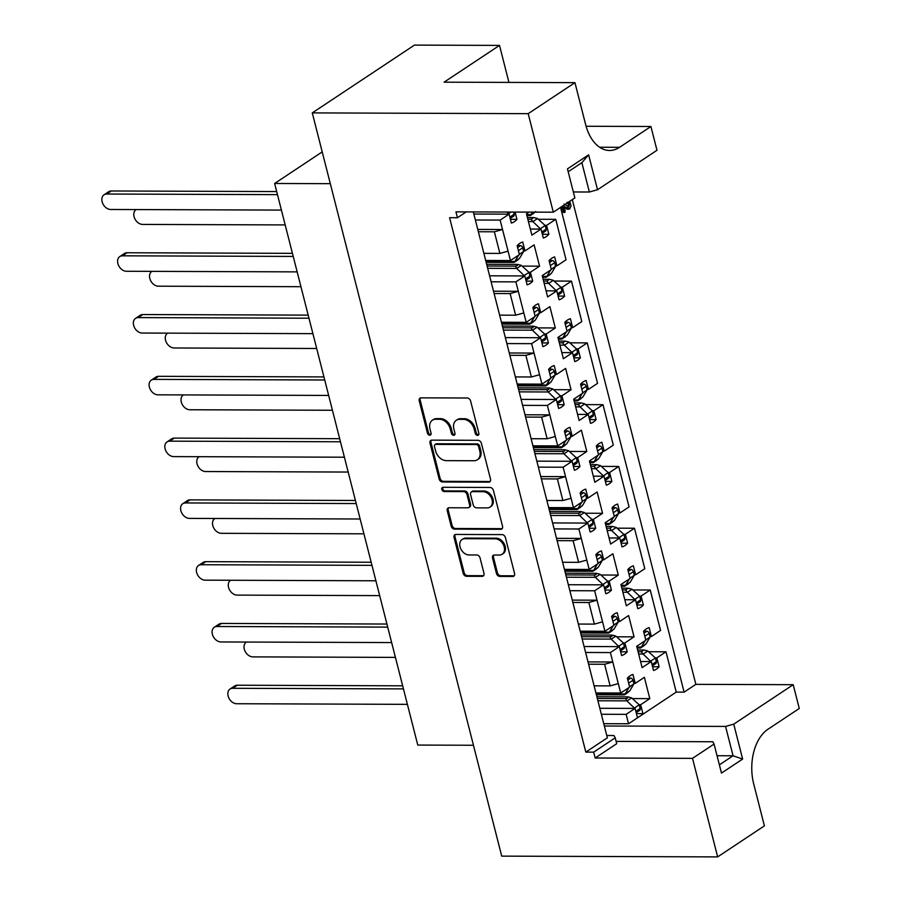 <?xml version="1.0" encoding="UTF-8"?>
<svg xmlns="http://www.w3.org/2000/svg" width="902" height="902" viewBox="0 0 902 902"><rect width="100%" height="100%" fill="white"/><g stroke="black" fill="none" stroke-linecap="round" stroke-linejoin="round"><path stroke-width="1.35" d="M477.564 435.384A2.3 1.657 -123.6 0 0 478.297 435.181A2.3 1.657 -123.6 0 0 478.827 433.264L470.618 401.052A3.281 2.368 -123.6 0 0 467.27 398.007L421.031 397.85A3.281 2.368 -123.6 0 0 419.994 398.143A3.281 2.368 -123.6 0 0 419.238 400.871L427.447 433.084A2.3 1.657 -123.6 0 0 429.792 435.215A2.3 1.657 -123.6 0 0 430.513 435.001A2.3 1.657 -123.6 0 0 431.043 433.095L429.983 428.935A10.497 7.588 -123.6 0 1 432.396 420.208A10.497 7.588 -123.6 0 1 435.734 419.261L439.578 419.272A10.497 7.588 -123.6 0 1 450.278 429.002L451.338 433.174A2.3 1.657 -123.6 0 0 453.672 435.305A2.3 1.657 -123.6 0 0 454.405 435.091A2.3 1.657 -123.6 0 0 454.935 433.185L453.875 429.014A10.497 7.588 -123.6 0 1 456.288 420.298A10.497 7.588 -123.6 0 1 459.614 419.34L463.47 419.351A10.497 7.588 -123.6 0 1 474.17 429.093L475.23 433.253A2.3 1.657 -123.6 0 0 477.564 435.384M456.288 420.298L457.246 419.655A10.497 7.588 -123.6 0 1 460.584 418.708L464.44 418.72A10.497 7.588 -123.6 0 1 475.128 428.45L476.188 432.622A2.3 1.657 -123.6 0 0 478.534 434.741A2.3 1.657 -123.6 0 0 478.703 434.741M420.524 397.906A3.281 2.368 -123.6 0 0 420.197 400.229L428.405 432.453A2.3 1.657 -123.6 0 0 430.75 434.572A2.3 1.657 -123.6 0 0 430.919 434.572M432.396 420.208L433.355 419.577A10.497 7.588 -123.6 0 1 436.692 418.618L440.548 418.629A10.497 7.588 -123.6 0 1 451.237 428.36L452.297 432.532A2.3 1.657 -123.6 0 0 454.642 434.663A2.3 1.657 -123.6 0 0 454.811 434.651M594.114 685.836L610.124 685.892L604.611 664.267L612.785 661.989L620.7 693.029L629.641 687.098L627.375 678.18A21.727 13.519 -89.8 0 1 632.956 674.482L635.222 683.389L644.366 677.334L649.801 698.644L640.657 704.71L642.934 713.629A21.727 13.519 -89.8 0 1 640.273 715.985L676.252 692.105L665.98 651.796L656.836 657.862L659.114 666.77A21.727 13.519 -89.8 0 1 653.533 670.479L651.255 661.561L642.123 667.627L636.688 646.306L645.821 640.251L643.554 631.332A21.727 13.519 -89.8 0 1 649.136 627.623L651.402 636.541L660.546 630.475L650.229 590.009L641.085 596.075L643.363 604.994A21.727 13.519 -89.8 0 1 637.782 608.692L635.515 599.774L626.371 605.84L620.937 584.53L630.081 578.464L627.803 569.545A21.727 13.519 -89.8 0 1 633.384 565.847L635.662 574.766L644.795 568.7L634.478 528.234L625.345 534.3L627.612 543.207A21.727 13.519 -89.8 0 1 622.03 546.916L619.764 537.998L610.62 544.064L605.186 522.743L614.33 516.677L612.052 507.77A21.727 13.519 -89.8 0 1 617.633 504.06L619.911 512.979L629.055 506.913L618.738 466.447L609.594 472.513L611.872 481.431A21.727 13.519 -89.8 0 1 606.291 485.129L604.013 476.211L594.869 482.277L589.446 460.967L598.578 454.901L596.312 445.983A21.727 13.519 -89.8 0 1 601.893 442.284L604.16 451.203L613.304 445.137L602.987 404.671L593.843 410.726L596.121 419.644A21.727 13.519 -89.8 0 1 590.539 423.354L588.262 414.435L579.129 420.501L573.695 399.18L582.839 393.114L580.561 384.207A21.727 13.519 -89.8 0 1 586.142 380.497L588.408 389.416L597.552 383.35L587.236 342.884L578.103 348.95L580.369 357.868A21.727 13.519 -89.8 0 1 574.788 361.567L572.522 352.648L563.378 358.714L557.943 337.404L567.087 331.338L564.81 322.42A21.727 13.519 -89.8 0 1 570.391 318.722L572.669 327.64L581.801 321.574L571.496 281.108L562.352 287.163L564.618 296.082A21.727 13.519 -89.8 0 1 559.048 299.791L556.771 290.872L547.627 296.938L542.192 275.617L551.336 269.551L549.07 260.644A21.727 13.519 -89.8 0 1 554.64 256.935L556.917 265.853L566.061 259.787L555.745 219.321L546.601 225.387L548.878 234.306A21.727 13.519 -89.8 0 1 543.297 238.004L541.02 229.085L531.887 235.151L526.452 213.842L529.034 212.117M499.629 315.148L515.628 315.204L510.126 293.578L518.3 291.301L526.216 322.341L535.157 316.41L532.89 307.492A21.727 13.519 -89.8 0 1 538.46 303.782L540.738 312.701L549.882 306.635L555.316 327.956L546.172 334.022L548.439 342.929A21.727 13.519 -89.8 0 1 542.869 346.639L540.591 337.72L531.639 343.662L539.554 374.702L531.379 376.98L525.866 355.365L534.04 353.077L509.28 352.986M539.554 374.702L541.955 384.128L550.908 378.186L548.63 369.268A21.727 13.519 -89.8 0 1 554.211 365.569L556.489 374.488L565.622 368.422L571.056 389.732L561.923 395.798L564.19 404.716A21.727 13.519 -89.8 0 1 558.609 408.414L556.342 399.507L547.39 405.438L555.305 436.489L547.131 438.767L541.617 417.141L549.792 414.864L525.02 414.773M555.305 436.489L557.707 445.904L566.659 439.973L564.381 431.055A21.727 13.519 -89.8 0 1 569.963 427.356L572.229 436.264L581.373 430.198L586.807 451.519L577.663 457.585L579.941 466.492A21.727 13.519 -89.8 0 1 574.36 470.201L572.082 461.283L563.141 467.225L571.056 498.265L562.882 500.542L557.368 478.928L565.543 476.639L540.772 476.549M571.056 498.265L573.458 507.691L582.399 501.749L580.133 492.83A21.727 13.519 -89.8 0 1 585.714 489.132L587.98 498.051L597.124 491.985L602.559 513.294L593.415 519.36L595.692 528.279A21.727 13.519 -89.8 0 1 590.111 531.977L587.833 523.07L578.892 529L586.796 560.052L578.622 562.329L573.108 540.704L581.294 538.426L556.523 538.336M586.796 560.052L589.198 569.466L598.15 563.536L595.872 554.617A21.727 13.519 -89.8 0 1 601.454 550.919L603.731 559.826L612.875 553.76L618.298 575.081L609.166 581.147L611.432 590.066A21.727 13.519 -89.8 0 1 605.851 593.764L603.585 584.846L594.632 590.787L602.547 621.828L594.373 624.116L588.859 602.491L597.034 600.202L572.263 600.112M602.547 621.828L604.949 631.253L613.901 625.312L611.624 616.404A21.727 13.519 -89.8 0 1 617.205 612.695L619.482 621.613L628.615 615.547L634.05 636.857L624.906 642.923L627.183 651.842A21.727 13.519 -89.8 0 1 621.602 655.54L619.336 646.633L610.383 652.563L612.785 661.989L588.014 661.899M515.087 212.071L516.947 219.366A21.727 13.519 -89.8 0 1 511.366 223.076L509.1 214.157L500.148 220.099L510.464 260.565L519.405 254.623L517.139 245.705A21.727 13.519 -89.8 0 1 522.72 242.007L524.987 250.925L534.131 244.859L539.565 266.169L530.421 272.235L532.699 281.153A21.727 13.519 -89.8 0 1 527.118 284.852L524.84 275.944L515.899 281.875L518.3 291.301L493.529 291.211M488.715 482.153A3.281 2.368 -123.6 0 0 489.763 481.86A3.281 2.368 -123.6 0 0 490.519 479.131L481.397 443.356A3.281 2.368 -123.6 0 0 478.049 440.311L431.81 440.142A3.281 2.368 -123.6 0 0 430.773 440.447A3.281 2.368 -123.6 0 0 430.017 443.164L439.139 478.951A3.281 2.368 -123.6 0 0 442.476 481.984L488.715 482.153L489.685 481.51A3.281 2.368 -123.6 0 0 490.192 481.454M719.368 764.851L733.055 755.775L725.569 726.426L733.743 724.148L742.639 759.056L721.476 773.093L714.068 744.06L692.522 758.356L595.162 758.007L593.663 752.144L615.22 737.836L613.969 735.525L606.775 735.502M466.233 211.902L457.449 217.732L449.591 217.698L585.815 752.11L593.663 752.144M457.449 217.732L455.95 211.857L553.309 212.207L574.867 197.91L567.459 168.877L588.623 154.828L597.53 189.736L656.983 150.284L650.917 126.494L619.561 147.308A41.785 25.989 90.2 0 1 609.56 150.476A41.785 25.989 90.2 0 1 585.657 124.656L574.946 82.646L528.189 113.663L553.309 212.207M528.189 113.663L312.272 112.897L414.446 45.1L499.505 45.404L444.088 82.172L574.946 82.646M692.522 758.356L717.642 856.9L501.715 856.133L312.272 112.897M496.438 573.368A3.281 2.368 -123.6 0 0 499.787 576.412L512.753 576.457A3.281 2.368 -123.6 0 0 513.802 576.152A3.281 2.368 -123.6 0 0 514.557 573.435L505.436 537.648A3.281 2.368 -123.6 0 0 502.087 534.604L455.848 534.446A3.281 2.368 -123.6 0 0 454.811 534.739A3.281 2.368 -123.6 0 0 454.056 537.468L463.177 573.244A3.281 2.368 -123.6 0 0 466.514 576.288L482.187 576.344A3.281 2.368 -123.6 0 0 483.224 576.04A3.281 2.368 -123.6 0 0 483.979 573.322L480.078 558.011A3.281 2.368 -123.6 0 0 476.741 554.967L468.961 554.944A8.772 6.348 -123.6 0 1 460.663 548.619A8.772 6.348 -123.6 0 1 462.049 539.52A8.772 6.348 -123.6 0 1 464.834 538.72L495.277 538.821A8.772 6.348 -123.6 0 1 503.575 545.146A8.772 6.348 -123.6 0 1 502.188 554.245A8.772 6.348 -123.6 0 1 499.404 555.046L494.33 555.034A3.281 2.368 -123.6 0 0 493.293 555.328A3.281 2.368 -123.6 0 0 492.537 558.056L496.438 573.368L497.408 572.725A3.281 2.368 -123.6 0 0 500.745 575.769L513.723 575.814A3.281 2.368 -123.6 0 0 514.219 575.758M493.417 490.496L502.538 526.283A3.281 2.368 -123.6 0 1 501.783 529A3.281 2.368 -123.6 0 1 500.734 529.305L454.495 529.136A3.281 2.368 -123.6 0 1 451.158 526.091L447.257 510.78A3.281 2.368 -123.6 0 1 448.012 508.063A3.281 2.368 -123.6 0 1 449.049 507.758L467.8 507.826A3.281 2.368 -123.6 0 0 468.837 507.533A3.281 2.368 -123.6 0 0 469.592 504.804L467.01 494.646A3.281 2.368 -123.6 0 0 463.662 491.601L444.145 491.534A2.3 1.657 -123.6 0 1 441.969 489.876A2.3 1.657 -123.6 0 1 442.33 487.497A2.3 1.657 -123.6 0 1 443.062 487.294L490.068 487.463A3.281 2.368 -123.6 0 1 493.417 490.496M725.569 726.426L604.351 725.997M742.639 759.056L733.055 755.775L717.045 755.718M588.6 664.21L604.611 664.267M578.374 624.049L594.373 624.116M572.86 602.435L588.859 602.491M562.622 562.273L578.622 562.329M557.109 540.648L573.108 540.704M546.871 500.486L562.882 500.542M541.358 478.872L557.368 478.928M531.12 438.71L547.131 438.767M525.618 417.085L541.617 417.141M515.38 376.923L531.379 376.98M509.867 355.309L525.866 355.365M494.116 293.522L510.126 293.578M616.122 741.399L712.828 741.748L714.068 744.06M585.815 752.11L607.362 737.813L473.313 211.925M618.298 683.615L610.124 685.892M523.814 312.926L515.628 315.204M483.878 253.361L499.888 253.417L494.375 231.803L502.549 229.514L477.778 229.424M478.364 231.735L494.375 231.803M615.22 737.836L616.709 743.71L595.162 758.007M510.419 219.344L516.947 219.366M473.854 214.033L509.1 214.157M475.377 220.009L500.148 220.099M526.17 281.131L532.699 281.153M523.532 250.914L524.987 250.925M522.123 266.113L539.565 266.169M528.854 272.235L530.421 272.235M489.606 275.809L524.84 275.944M491.128 281.785L515.899 281.875M510.464 260.565L485.693 260.475M636.406 713.606L642.934 713.629M640.273 715.985A21.727 13.519 -89.8 0 1 637.353 717.327L635.076 708.408L626.135 714.35L628.536 723.765L640.273 715.985M633.768 683.389L635.222 683.389M632.358 698.576L649.801 698.644M639.09 704.699L640.657 704.71M599.841 708.284L635.076 708.408M601.363 714.26L626.135 714.35M620.7 693.029L595.929 692.939M620.655 651.819L627.183 651.842M618.017 621.602L619.482 621.613M616.618 636.801L634.05 636.857M623.338 642.923L624.906 642.923M584.09 646.508L619.336 646.633M585.612 652.473L610.383 652.563M604.949 631.253L580.178 631.163M604.904 590.032L611.432 590.066M602.277 559.826L603.731 559.826M600.867 575.014L618.298 575.081M607.598 581.136L609.166 581.147M568.339 584.721L603.585 584.846M569.861 590.697L594.632 590.787M589.198 569.466L564.438 569.376M589.153 528.256L595.692 528.279M586.526 498.039L587.98 498.051M585.116 513.238L602.559 513.294M591.847 519.36L593.415 519.36M552.599 522.934L587.833 523.07M554.121 528.91L578.892 529M573.458 507.691L548.687 507.6M573.413 466.469L579.941 466.492M570.774 436.264L572.229 436.264M569.376 451.451L586.807 451.519M576.096 457.573L577.663 457.585M536.848 461.159L572.082 461.283M538.37 467.135L563.141 467.225M557.707 445.904L532.935 445.813M557.662 404.694L564.19 404.716M555.023 374.477L556.489 374.488M553.625 389.675L571.056 389.732M560.345 395.798L561.923 395.798M521.097 399.372L556.342 399.507M522.619 405.348L547.39 405.438M541.955 384.128L517.184 384.038M541.91 342.907L548.439 342.929M539.283 312.701L540.738 312.701M537.874 327.888L555.316 327.956M544.605 334.011L546.172 334.022M505.345 337.596L540.591 337.72M506.879 343.572L531.639 343.662M526.216 322.341L501.444 322.251M542.35 234.283L548.878 234.306M538.302 219.265L555.745 219.321M545.034 225.376L546.601 225.387M530.331 229.052L541.02 229.085M558.09 296.059L564.618 296.082M555.463 265.853L556.917 265.853M554.053 281.041L571.496 281.108M560.785 287.163L562.352 287.163M546.071 290.827L556.771 290.872M652.586 666.747L659.114 666.77M649.947 636.541L651.402 636.541M648.538 651.729L665.98 651.796M655.269 657.851L656.836 657.862M640.567 661.527L651.255 661.561M636.835 604.971L643.363 604.994M634.196 574.754L635.662 574.766M632.798 589.953L650.229 590.009M639.518 596.075L641.085 596.075M624.815 599.74L635.515 599.774M621.083 543.184L627.612 543.207M618.456 512.979L619.911 512.979M617.047 528.166L634.478 528.234M623.778 534.288L625.345 534.3M609.064 537.964L619.764 537.998M605.332 481.409L611.872 481.431M602.705 451.192L604.16 451.203M601.296 466.39L618.738 466.447M608.027 472.513L609.594 472.513M593.313 476.177L604.013 476.211M589.592 419.622L596.121 419.644M586.954 389.416L588.408 389.416M585.556 404.603L602.987 404.671M592.276 410.726L593.843 410.726M577.573 414.39L588.262 414.435M573.841 357.846L580.369 357.868M571.203 327.629L572.669 327.64M569.805 342.828L587.236 342.884M576.525 348.939L578.103 348.95M561.822 352.614L572.522 352.648M569.703 201.326L571.079 205.87L569.647 208.982L567.414 209.287L564.325 207.381M569.647 208.982L564.077 206.423L565.159 210.673L564.911 212.365L562.769 211.699L563.603 212.353L561.518 206.772M564.032 204.077L569.061 206.851L567.753 206.84L568.407 204.235L567.392 202.95M717.642 856.9L764.4 825.871L753.689 783.861A41.785 25.989 90.2 0 1 767.906 729.29L799.262 708.476L793.208 684.697L695.848 684.347L684.111 692.138L560.548 207.404M695.848 684.347L572.285 199.613M573.345 191.957L589.356 192.013L581.869 162.664L568.192 171.741M597.53 189.736L589.356 192.013M603.765 723.686L628.536 723.765M793.208 684.697L733.743 724.148M676.252 692.105L684.111 692.138M473.46 745.266L417.773 745.063L274.625 183.478L330.312 183.67M322.217 151.897L274.625 183.478M508.942 82.409L499.505 45.404M586.097 126.269L650.917 126.494M508.063 251.139L499.888 253.417M588.623 154.828L581.869 162.664M493.834 555.091A3.281 2.368 -123.6 0 0 493.495 557.413L497.408 572.725M502.188 554.245L503.158 553.614A8.772 6.348 -123.6 0 0 504.545 544.515A8.772 6.348 -123.6 0 0 496.235 538.19L495.277 538.821M462.049 539.52L463.008 538.877A8.772 6.348 -123.6 0 1 465.793 538.077L496.235 538.19M455.341 534.503A3.281 2.368 -123.6 0 0 455.014 536.825L464.135 572.612A3.281 2.368 -123.6 0 0 467.473 575.645L483.145 575.702A3.281 2.368 -123.6 0 0 483.652 575.645M448.542 507.826A3.281 2.368 -123.6 0 0 448.215 510.149L452.116 525.46A3.281 2.368 -123.6 0 0 455.454 528.504L501.704 528.662A3.281 2.368 -123.6 0 0 502.211 528.606M468.837 507.533L469.807 506.89A3.281 2.368 -123.6 0 0 470.562 504.162L467.969 494.014A3.281 2.368 -123.6 0 0 464.631 490.97L445.103 490.902L444.145 491.534M442.893 487.305A2.3 1.657 -123.6 0 0 443.119 489.606A2.3 1.657 -123.6 0 0 445.103 490.902M487.26 507.894A8.772 6.348 -123.6 0 0 490.045 507.104A8.772 6.348 -123.6 0 0 491.432 498.005A8.772 6.348 -123.6 0 0 483.122 491.68L472.4 491.635A3.281 2.368 -123.6 0 0 471.363 491.94A3.281 2.368 -123.6 0 0 470.607 494.657L473.189 504.816A3.281 2.368 -123.6 0 0 476.538 507.86L487.26 507.894M490.045 507.104L491.004 506.462A8.772 6.348 -123.6 0 0 492.391 497.363A8.772 6.348 -123.6 0 0 484.092 491.038L483.122 491.68M471.363 491.94L472.321 491.297A3.281 2.368 -123.6 0 1 473.358 491.004L484.092 491.038M431.303 440.21A3.281 2.368 -123.6 0 0 430.976 442.532L440.097 478.308A3.281 2.368 -123.6 0 0 443.446 481.352L489.685 481.51M478.646 446.67A2.3 1.657 -123.6 0 0 476.312 444.539L435.722 444.404A2.3 1.657 -123.6 0 0 434.989 444.607A2.3 1.657 -123.6 0 0 434.46 446.513L435.587 450.91A10.497 7.588 -123.6 0 0 446.276 460.64L474.024 460.742A10.497 7.588 -123.6 0 0 477.35 459.794A10.497 7.588 -123.6 0 0 479.774 451.068L478.646 446.67L479.616 446.039A2.3 1.657 -123.6 0 0 477.271 443.908L476.312 444.539M434.989 444.607L435.959 443.964A2.3 1.657 -123.6 0 1 436.681 443.761L477.271 443.908M477.35 459.794L478.319 459.152A10.497 7.588 -123.6 0 0 480.732 450.436L479.774 451.068M479.616 446.039L480.732 450.436M568.452 207.032L569.714 204.247L568.305 202.95M568.7 202.95L567.211 202.296L568.7 202.95L567.223 202.939M569.714 204.247L568.407 204.235M564.911 212.365L564.077 211.711L562.634 206.028M281.413 210.087L110.642 209.478A8.355 6.043 56.4 0 1 102.738 203.457A8.355 6.043 56.4 0 1 104.046 194.798L108.668 191.731A8.355 6.043 56.4 0 1 111.318 190.976L276.688 191.562M510.194 218.453L513.644 216.164A2.345 1.691 -123.6 0 0 514.174 214.214L513.633 212.071M104.046 194.798A8.355 6.043 56.4 0 1 106.707 194.031L277.466 194.64M508.762 214.157L506.868 212.038M511.028 212.06L508.638 213.65M526.881 215.544L530.196 215.555L531.075 214.62L526.644 214.597M535.698 211.553L530.669 215.341M135.976 209.726L136.213 209.568A8.355 6.043 -123.6 0 0 135.976 209.726A8.355 6.043 -123.6 0 0 134.657 218.385A8.355 6.043 -123.6 0 0 142.572 224.418L285.19 224.925M528.414 221.542L532.845 221.554A7.351 5.322 56.4 0 1 532.924 221.621L540.693 229.085M532.552 212.139L531.12 214.552A7.351 5.322 56.4 0 1 531.075 214.62L530.196 215.555M532.845 221.554L531.143 219.265L533.747 217.54L537.468 218.498A7.351 5.322 56.4 0 1 537.536 218.555L545.18 225.511L546.105 229.153A2.345 1.691 56.4 0 1 545.563 231.092L542.113 233.381M527.828 219.254L531.492 219.265M540.557 228.578L545.18 225.511M527.388 217.517L533.747 217.54M486.663 264.275L517.568 264.387L521.288 265.346A7.351 5.322 -123.6 0 1 521.356 265.413L516.745 268.469A7.351 5.322 -123.6 0 0 516.666 268.413L515.313 266.124M487.103 266.011L514.963 266.113L517.331 265.718L517.568 264.387M297.153 271.874L126.393 271.265A8.355 6.043 56.4 0 1 118.478 265.244A8.355 6.043 56.4 0 1 119.797 256.574L124.42 253.507A8.355 6.043 56.4 0 1 127.069 252.752L292.428 253.349M516.62 260.678L519.518 258.4A7.351 5.322 -123.6 0 0 519.552 258.344L523.667 251.432L522.732 247.791A2.345 1.691 -123.6 0 0 520.51 245.626L517.5 245.31M525.934 280.229L529.384 277.94A2.345 1.691 -123.6 0 0 529.925 276.001L529 272.359L521.356 265.413M119.797 256.574A8.355 6.043 56.4 0 1 122.446 255.818L293.218 256.427M524.513 275.933L516.745 268.469M487.689 268.311L516.666 268.413M485.919 261.366L514.895 261.467A7.351 5.322 -123.6 0 0 514.941 261.4L518.673 255.108M514.016 262.403L514.895 261.467L514.016 262.403L486.155 262.313M517.545 260.159L514.49 262.2M529 272.359L524.378 275.426M523.667 251.432L519.327 254.308M542.632 277.331L545.947 277.342L546.826 276.395L542.395 276.384M549.419 260.25L552.441 260.565A2.345 1.691 56.4 0 1 554.662 262.719L555.587 266.361L551.483 273.272A7.351 5.322 56.4 0 1 551.449 273.34L546.409 277.128M151.728 271.513L151.964 271.355A8.355 6.043 -123.6 0 0 151.728 271.513A8.355 6.043 -123.6 0 0 150.409 280.172A8.355 6.043 -123.6 0 0 158.312 286.193L300.941 286.701M544.165 283.329L548.596 283.341A7.351 5.322 56.4 0 1 548.664 283.408L556.433 290.872M550.603 270.048L546.86 276.339A7.351 5.322 56.4 0 1 546.826 276.395L545.947 277.342M548.596 283.341L546.894 281.052L549.498 279.316L553.219 280.274A7.351 5.322 56.4 0 1 553.287 280.342L560.931 287.298L561.856 290.929A2.345 1.691 56.4 0 1 561.315 292.879L557.864 295.168M543.579 281.029L547.243 281.052M551.257 269.236L555.587 266.361M556.308 290.354L560.931 287.298M543.139 279.293L549.498 279.316M502.414 326.062L533.319 326.174L537.04 327.122A7.351 5.322 -123.6 0 1 537.107 327.189L532.484 330.256A7.351 5.322 -123.6 0 0 532.417 330.188L531.064 327.9M502.854 327.798L530.714 327.9L533.082 327.505L533.319 326.174M312.904 333.65L142.133 333.041A8.355 6.043 56.4 0 1 134.229 327.02A8.355 6.043 56.4 0 1 135.548 318.361L140.171 315.294A8.355 6.043 56.4 0 1 142.82 314.539L308.18 315.125M532.372 322.465L535.269 320.187A7.351 5.322 -123.6 0 0 535.303 320.12L539.407 313.208L538.483 309.566A2.345 1.691 -123.6 0 0 536.262 307.413L533.24 307.097M541.685 342.016L545.135 339.727A2.345 1.691 -123.6 0 0 545.676 337.788L544.752 334.146L537.107 327.189M135.548 318.361A8.355 6.043 56.4 0 1 138.198 317.594L308.969 318.214M540.264 337.72L532.484 330.256M503.44 330.087L532.417 330.188M501.67 323.142L530.647 323.254A7.351 5.322 -123.6 0 0 530.68 323.187L534.424 316.895M529.767 324.19L530.647 323.254L529.767 324.19L501.907 324.089M533.296 321.946L530.229 323.976M544.752 334.146L540.129 337.213M539.407 313.208L535.078 316.083M558.383 339.107L561.698 339.118L562.577 338.182L558.135 338.16M565.171 322.025L568.192 322.341A2.345 1.691 56.4 0 1 570.414 324.506L571.338 328.136L567.234 335.048A7.351 5.322 56.4 0 1 567.189 335.116L562.16 338.904M167.479 333.289L167.704 333.131A8.355 6.043 -123.6 0 0 167.479 333.289A8.355 6.043 -123.6 0 0 166.16 341.959A8.355 6.043 -123.6 0 0 174.063 347.98L316.681 348.488M559.905 345.105L564.348 345.128A7.351 5.322 56.4 0 1 564.415 345.184L572.184 352.648M566.355 331.823L562.611 338.115A7.351 5.322 56.4 0 1 562.577 338.182L561.698 339.118M564.348 345.128L562.634 342.828L565.238 341.103L568.959 342.061A7.351 5.322 56.4 0 1 569.038 342.117L576.671 349.074L577.596 352.716A2.345 1.691 56.4 0 1 577.066 354.655L573.616 356.944M559.33 342.816L562.995 342.828M567.008 331.011L571.338 328.136M572.06 352.141L576.671 349.074M558.879 341.08L565.238 341.103M518.154 387.837L549.059 387.95L552.779 388.909A7.351 5.322 -123.6 0 1 552.858 388.976L548.236 392.032A7.351 5.322 -123.6 0 0 548.168 391.975L546.815 389.687M518.605 389.574L546.454 389.675L548.833 389.281L549.059 387.95M328.655 395.437L157.884 394.828A8.355 6.043 56.4 0 1 149.98 388.807A8.355 6.043 56.4 0 1 151.299 380.137L155.911 377.081A8.355 6.043 56.4 0 1 158.56 376.314L323.931 376.912M548.123 384.241L551.009 381.963A7.351 5.322 -123.6 0 0 551.054 381.907L555.158 374.995L554.234 371.353A2.345 1.691 -123.6 0 0 552.013 369.189L548.991 368.884M557.436 403.792L560.886 401.503A2.345 1.691 -123.6 0 0 561.427 399.563L560.492 395.922L552.858 388.976M151.299 380.137A8.355 6.043 56.4 0 1 153.949 379.381L324.709 379.99M556.004 399.496L548.236 392.032M519.18 391.874L548.168 391.975M517.421 384.928L546.398 385.03A7.351 5.322 -123.6 0 0 546.432 384.962L550.175 378.671M545.518 385.966L546.398 385.03L545.518 385.966L517.658 385.876M549.047 383.722L545.981 385.763M560.492 395.922L555.88 398.988M555.158 374.995L550.829 377.87M574.123 400.894L577.438 400.905L578.317 399.958L573.886 399.947M580.922 383.812L583.932 384.128A2.345 1.691 56.4 0 1 586.153 386.281L587.089 389.923L582.974 396.835A7.351 5.322 56.4 0 1 582.94 396.903L578.847 400.071M183.478 394.918A8.355 6.043 -123.6 0 0 183.219 395.076A8.355 6.043 -123.6 0 0 181.9 403.735A8.355 6.043 -123.6 0 0 189.815 409.756L332.432 410.263M575.656 406.892L580.087 406.903A7.351 5.322 56.4 0 1 580.166 406.971L587.935 414.435M582.094 393.61L578.362 399.902A7.351 5.322 56.4 0 1 578.317 399.958L577.438 400.905M580.087 406.903L578.385 404.615L580.989 402.878L584.71 403.837A7.351 5.322 56.4 0 1 584.778 403.904L592.422 410.861L593.347 414.492A2.345 1.691 56.4 0 1 592.806 416.442L589.356 418.731M575.07 404.603L578.734 404.615M582.748 392.798L587.089 389.923M587.8 413.928L592.422 410.861M574.63 402.856L580.989 402.878M533.905 449.624L564.81 449.737L568.531 450.696A7.351 5.322 -123.6 0 1 568.598 450.752L563.987 453.819A7.351 5.322 -123.6 0 0 563.908 453.751L562.555 451.462M534.345 451.361L562.205 451.462L564.573 451.068L564.81 449.737M344.395 457.213L173.635 456.604A8.355 6.043 56.4 0 1 165.72 450.583A8.355 6.043 56.4 0 1 167.039 441.924L171.662 438.857A8.355 6.043 56.4 0 1 174.311 438.101L339.671 438.688M563.863 446.028L566.76 443.75A7.351 5.322 -123.6 0 0 566.794 443.683L570.91 436.771L569.974 433.14A2.345 1.691 -123.6 0 0 567.753 430.976L564.742 430.66M573.176 465.579L576.626 463.29A2.345 1.691 -123.6 0 0 577.167 461.35L576.243 457.709L568.598 450.752M167.039 441.924A8.355 6.043 56.4 0 1 169.7 441.157L340.46 441.777M571.755 461.283L563.987 453.819M534.931 453.65L563.908 453.751M533.161 446.704L562.138 446.817A7.351 5.322 -123.6 0 0 562.183 446.749L565.915 440.458M561.258 447.753L562.138 446.817L561.258 447.753L533.409 447.651M564.787 445.509L561.732 447.539M576.243 457.709L571.62 460.775M570.91 436.771L566.569 439.646M589.874 462.67L593.189 462.681L594.068 461.745L589.637 461.723M596.662 445.588L599.683 445.904A2.345 1.691 56.4 0 1 601.905 448.068L602.829 451.699L598.725 458.611A7.351 5.322 56.4 0 1 598.691 458.678L593.651 462.467M198.97 456.852L199.207 456.694A8.355 6.043 -123.6 0 0 198.97 456.852A8.355 6.043 -123.6 0 0 197.651 465.522A8.355 6.043 -123.6 0 0 205.555 471.543L348.183 472.05M591.408 468.668L595.839 468.69A7.351 5.322 56.4 0 1 595.906 468.747L603.686 476.211M597.846 455.386L594.114 461.677A7.351 5.322 56.4 0 1 594.068 461.745L593.189 462.681M595.839 468.69L594.136 466.39L596.741 464.665L600.461 465.624A7.351 5.322 56.4 0 1 600.529 465.68L608.173 472.637L609.098 476.279A2.345 1.691 56.4 0 1 608.557 478.218L605.107 480.507M590.821 466.379L594.486 466.402M598.5 454.574L602.829 451.699M603.551 475.704L608.173 472.637M590.382 464.643L596.741 464.665M549.656 511.4L580.561 511.513L584.282 512.471A7.351 5.322 -123.6 0 1 584.349 512.539L579.727 515.594A7.351 5.322 -123.6 0 0 579.659 515.538L578.306 513.249M550.096 513.137L577.957 513.238L580.324 512.843L580.561 511.513M360.146 519L189.375 518.391A8.355 6.043 56.4 0 1 181.471 512.37A8.355 6.043 56.4 0 1 182.79 503.699L187.413 500.644A8.355 6.043 56.4 0 1 190.063 499.877L355.422 500.475M579.614 507.803L582.512 505.526A7.351 5.322 -123.6 0 0 582.545 505.47L586.65 498.558L585.725 494.916A2.345 1.691 -123.6 0 0 583.504 492.751L580.482 492.447M588.927 527.354L592.377 525.065A2.345 1.691 -123.6 0 0 592.918 523.126L591.994 519.484L584.349 512.539M182.79 503.699A8.355 6.043 56.4 0 1 185.44 502.944L356.211 503.553M587.506 523.07L579.727 515.594M550.682 515.437L579.659 515.538M548.912 508.491L577.889 508.593A7.351 5.322 -123.6 0 0 577.934 508.525L581.666 502.234M577.009 509.54L577.889 508.593L577.009 509.54L549.149 509.438M580.538 507.285L577.472 509.326M591.994 519.484L587.371 522.551M586.65 498.558L582.32 501.433M605.625 524.457L608.94 524.468L609.82 523.521L605.389 523.51M612.413 507.375L615.435 507.691A2.345 1.691 56.4 0 1 617.656 509.844L618.58 513.486L614.476 520.398A7.351 5.322 56.4 0 1 614.431 520.465L609.402 524.254M214.721 518.639L214.947 518.481A8.355 6.043 -123.6 0 0 214.721 518.639A8.355 6.043 -123.6 0 0 213.402 527.298A8.355 6.043 -123.6 0 0 221.306 533.319L363.923 533.826M607.147 530.455L611.59 530.466A7.351 5.322 56.4 0 1 611.657 530.534L619.426 537.998M613.597 517.173L609.853 523.464A7.351 5.322 56.4 0 1 609.82 523.521L608.94 524.468M611.59 530.466L609.887 528.177L612.481 526.441L616.201 527.399A7.351 5.322 56.4 0 1 616.28 527.467L623.913 534.424L624.849 538.054A2.345 1.691 56.4 0 1 624.308 540.005L620.858 542.294M606.572 528.166L610.237 528.177M614.251 516.361L618.58 513.486M619.302 537.491L623.913 534.424M606.121 526.418L612.481 526.441M565.407 573.187L596.301 573.3L600.022 574.258A7.351 5.322 -123.6 0 1 600.101 574.315L595.478 577.381A7.351 5.322 -123.6 0 0 595.41 577.314L594.057 575.025M565.847 574.924L593.708 575.025L596.075 574.63L596.301 573.3M375.897 580.787L205.126 580.166A8.355 6.043 56.4 0 1 197.222 574.146A8.355 6.043 56.4 0 1 198.541 565.486L203.153 562.42A8.355 6.043 56.4 0 1 205.814 561.664L371.173 562.25M595.365 569.59L598.251 567.313A7.351 5.322 -123.6 0 0 598.297 567.245L602.401 560.334L601.476 556.703A2.345 1.691 -123.6 0 0 599.255 554.538L596.233 554.223M604.678 589.141L608.128 586.852A2.345 1.691 -123.6 0 0 608.67 584.913L607.734 581.271L600.101 574.315M198.541 565.486A8.355 6.043 56.4 0 1 201.191 564.731L371.962 565.34M603.246 584.846L595.478 577.381M566.433 577.212L595.41 577.314M564.663 570.267L593.64 570.38A7.351 5.322 -123.6 0 0 593.674 570.312L597.417 564.021M592.761 571.316L593.64 570.38L592.761 571.316L564.9 571.214M595.343 569.703L593.223 571.101M607.734 581.271L603.122 584.338M602.401 560.334L598.071 563.209M621.377 586.232L624.68 586.244L625.571 585.308L621.128 585.297M628.164 569.151L631.186 569.466A2.345 1.691 56.4 0 1 633.407 571.631L634.332 575.262L630.227 582.173A7.351 5.322 56.4 0 1 630.182 582.241L625.154 586.029M230.72 580.257A8.355 6.043 -123.6 0 0 230.461 580.414A8.355 6.043 -123.6 0 0 229.153 589.085A8.355 6.043 -123.6 0 0 237.057 595.106L379.674 595.613M622.899 592.231L627.33 592.253A7.351 5.322 56.4 0 1 627.409 592.31L635.177 599.774M629.348 578.949L625.605 585.24A7.351 5.322 56.4 0 1 625.571 585.308L624.68 586.244M627.33 592.253L625.627 589.953L628.232 588.228L631.952 589.186A7.351 5.322 56.4 0 1 632.02 589.254L639.665 596.199L640.589 599.841A2.345 1.691 56.4 0 1 640.059 601.781L636.609 604.069M622.312 589.942L625.988 589.964M629.991 578.148L634.332 575.262M635.053 599.266L639.665 596.199M621.873 588.205L628.232 588.228M581.147 634.963L612.052 635.076L615.773 636.034A7.351 5.322 -123.6 0 1 615.841 636.102L611.229 639.168A7.351 5.322 -123.6 0 0 611.161 639.101L609.808 636.812M581.598 636.711L609.448 636.801L611.815 636.406L612.052 635.076M391.648 642.562L220.877 641.953A8.355 6.043 56.4 0 1 212.973 635.933A8.355 6.043 56.4 0 1 214.281 627.262L218.904 624.207A8.355 6.043 56.4 0 1 221.554 623.44L386.924 624.037M611.105 631.366L614.003 629.089A7.351 5.322 -123.6 0 0 614.048 629.032L618.152 622.121L617.227 618.479A2.345 1.691 -123.6 0 0 615.006 616.325L611.984 616.01M620.429 650.917L623.88 648.628A2.345 1.691 -123.6 0 0 624.409 646.689L623.485 643.058L615.841 636.102M214.281 627.262A8.355 6.043 56.4 0 1 216.942 626.507L387.702 627.115M618.997 646.633L611.229 639.168M582.173 638.999L611.161 639.101M580.403 632.054L609.391 632.155A7.351 5.322 -123.6 0 0 609.425 632.088L613.168 625.796M608.5 633.103L609.391 632.155L608.5 633.103L580.651 633.001M612.03 630.848L608.974 632.888M623.485 643.058L618.873 646.114M618.152 622.121L613.811 624.996M637.116 648.019L640.431 648.031L641.311 647.084L636.88 647.072M643.915 630.938L646.926 631.253A2.345 1.691 56.4 0 1 649.147 633.407L650.083 637.049L645.967 643.96A7.351 5.322 56.4 0 1 645.933 644.028L640.905 647.816M246.212 642.201L246.449 642.044A8.355 6.043 -123.6 0 0 246.212 642.201A8.355 6.043 -123.6 0 0 244.893 650.861A8.355 6.043 -123.6 0 0 252.808 656.881L395.426 657.389M638.65 654.018L643.081 654.029A7.351 5.322 56.4 0 1 643.16 654.097L650.928 661.561M645.088 640.736L641.356 647.027A7.351 5.322 56.4 0 1 641.311 647.084L640.431 648.031M643.081 654.029L641.378 651.74L643.983 650.004L647.704 650.962A7.351 5.322 56.4 0 1 647.771 651.03L655.416 657.986L656.34 661.617A2.345 1.691 56.4 0 1 655.799 663.568L652.349 665.856M638.064 651.729L641.728 651.74M645.742 639.924L650.083 637.049M650.793 661.053L655.416 657.986M637.624 649.981L643.983 650.004M596.898 696.75L627.803 696.863L631.524 697.821A7.351 5.322 -123.6 0 1 631.592 697.877L626.98 700.944A7.351 5.322 -123.6 0 0 626.901 700.877L625.548 698.588M597.338 698.486L625.199 698.588L627.567 698.193L627.803 696.863M407.388 704.349L236.628 703.729A8.355 6.043 56.4 0 1 228.713 697.708A8.355 6.043 56.4 0 1 230.033 689.049L234.655 685.982A8.355 6.043 56.4 0 1 237.305 685.227L402.664 685.813M626.856 693.153L629.754 690.876A7.351 5.322 -123.6 0 0 629.788 690.808L633.903 683.896L632.967 680.266A2.345 1.691 -123.6 0 0 630.746 678.101L627.736 677.785M636.169 712.704L639.619 710.415A2.345 1.691 -123.6 0 0 640.161 708.476L639.236 704.834L631.592 697.877M230.033 689.049A8.355 6.043 56.4 0 1 232.682 688.294L403.453 688.902M634.749 708.408L626.98 700.944M597.925 700.775L626.901 700.877M596.154 693.83L625.131 693.942A7.351 5.322 -123.6 0 0 625.176 693.875L628.908 687.583M624.252 694.878L625.131 693.942L624.252 694.878L596.391 694.777M627.781 692.635L624.725 694.664M639.236 704.834L634.613 707.901M633.903 683.896L629.562 686.772M599.593 147.24L619.561 147.308M475.128 428.45L474.17 429.093M464.44 418.72L463.47 419.351M460.584 418.708L459.614 419.34M452.297 432.532L451.338 433.174M451.237 428.36L450.278 429.002M440.548 418.629L439.578 419.272M436.692 418.618L435.734 419.261M428.405 432.453L427.447 433.084M420.197 400.229L419.238 400.871M476.188 432.622L475.23 433.253M493.495 557.413L492.537 558.056M465.793 538.077L464.834 538.72M483.145 575.702L482.187 576.344M467.473 575.645L466.514 576.288M464.135 572.612L463.177 573.244M455.014 536.825L454.056 537.468M513.723 575.814L512.753 576.457M500.745 575.769L499.787 576.412M501.704 528.662L500.734 529.305M455.454 528.504L454.495 529.136M452.116 525.46L451.158 526.091M448.215 510.149L447.257 510.78M470.562 504.162L469.592 504.804M467.969 494.014L467.01 494.646M464.631 490.97L463.662 491.601M473.358 491.004L472.4 491.635M443.446 481.352L442.476 481.984M440.097 478.308L439.139 478.951M430.976 442.532L430.017 443.164M436.681 443.761L435.722 444.404M514.174 214.214L509.844 217.1M111.318 190.976L106.707 194.031M532.924 221.621L537.536 218.555M531.12 214.552L534.751 212.139M541.775 232.028L546.105 229.153M519.552 258.344L514.941 261.4M529.925 276.001L525.595 278.876M520.51 245.626L517.613 247.554M522.732 247.791L518.402 250.666M127.069 252.752L122.446 255.818M548.664 283.408L553.287 280.342M546.86 276.339L551.483 273.272M550.333 265.594L554.662 262.719M549.532 262.493L552.441 260.565M557.515 293.804L561.856 290.929M535.303 320.12L530.68 323.187M545.676 337.788L541.335 340.663M536.262 307.413L533.353 309.341M538.483 309.566L534.153 312.453M142.82 314.539L138.198 317.594M564.415 345.184L569.038 342.117M562.611 338.115L567.234 335.048M566.073 327.381L570.414 324.506M565.283 324.269L568.192 322.341M573.266 355.591L577.596 352.716M551.054 381.907L546.432 384.962M561.427 399.563L557.086 402.439M552.013 369.189L549.104 371.117M554.234 371.353L549.893 374.229M158.56 376.314L153.949 379.381M580.166 406.971L584.778 403.904M578.362 399.902L582.974 396.835M581.824 389.157L586.153 386.281M581.035 386.056L583.932 384.128M589.017 417.367L593.347 414.492M566.794 443.683L562.183 446.749M577.167 461.35L572.838 464.226M567.753 430.976L564.855 432.904M569.974 433.14L565.644 436.016M174.311 438.101L169.7 441.157M595.906 468.747L600.529 465.68M594.114 461.677L598.725 458.611M597.575 450.944L601.905 448.068M596.774 447.832L599.683 445.904M604.768 479.154L609.098 476.279M582.545 505.47L577.934 508.525M592.918 523.126L588.589 526.001M583.504 492.751L580.595 494.679M585.725 494.916L581.395 497.791M190.063 499.877L185.44 502.944M611.657 530.534L616.28 527.467M609.853 523.464L614.476 520.398M613.315 512.719L617.656 509.844M612.526 509.619L615.435 507.691M620.508 540.929L624.849 538.054M598.297 567.245L593.674 570.312M608.67 584.913L604.329 587.788M599.255 554.538L596.346 556.466M601.476 556.703L597.135 559.578M205.814 561.664L201.191 564.731M627.409 592.31L632.02 589.254M625.605 585.24L630.227 582.173M629.066 574.506L633.407 571.631M628.277 571.394L631.186 569.466M636.26 602.716L640.589 599.841M614.048 629.032L609.425 632.088M624.409 646.689L620.08 649.564M615.006 616.325L612.097 618.242M617.227 618.479L612.886 621.354M221.554 623.44L216.942 626.507M643.16 654.097L647.771 651.03M641.356 647.027L645.967 643.96M644.817 636.282L649.147 633.407M644.028 633.181L646.926 631.253M652.011 664.492L656.34 661.617M629.788 690.808L625.176 693.875M640.161 708.476L635.831 711.351M630.746 678.101L627.848 680.029M632.967 680.266L628.638 683.141M237.305 685.227L232.682 688.294M566.704 202.961L568.012 202.961M563.355 212.444L564.663 212.444M532.789 213.943L533.725 213.312M548.529 275.719L549.476 275.099M564.28 337.506L565.227 336.874M577.911 400.691L578.847 400.06M580.031 399.282L580.967 398.661M595.771 461.069L596.718 460.437M611.522 522.844L612.469 522.224M596.29 569.072L595.343 569.692M627.273 584.631L628.209 584M643.025 646.407L643.96 645.787"/></g></svg>
